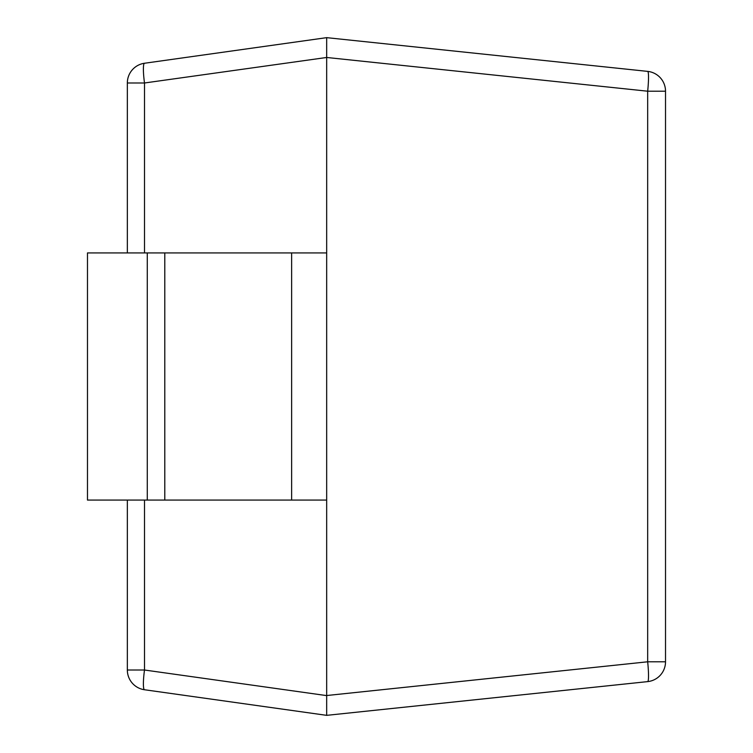 <?xml version="1.0" encoding="UTF-8"?>
<svg xmlns="http://www.w3.org/2000/svg" width="753" height="753" viewBox="0 0 753 753"><rect width="100%" height="100%" fill="white"/><g stroke="black" fill="none" stroke-linecap="round" stroke-linejoin="round"><path stroke-width="1.13" d="M326.67 37.65L326.67 57.388L326.67 37.65L144.501 63.252L326.67 37.65L647.674 71.384A19.936 19.936 0 0 1 665.52 91.207L665.52 661.793A19.936 19.936 0 0 1 647.674 681.616L326.67 715.35L647.674 681.616A19.936 2.071 -96 0 0 647.674 661.793L647.674 91.207L326.67 57.473L326.67 252.923L87.48 252.923L87.48 500.077L147.277 500.077L147.277 252.923M326.67 252.923L326.67 715.35L144.501 689.748L326.67 715.35L326.67 695.612L144.501 670.01L127.342 670.01L127.342 500.077M127.342 252.923L127.342 82.99L144.501 82.99L326.67 57.473M326.67 500.077L147.277 500.077M127.342 82.99A19.936 19.936 0 0 1 144.501 63.252A19.936 2.748 -98 0 0 144.501 82.99L144.501 252.923M144.501 500.077L144.501 670.01A19.936 2.748 -82 0 0 144.501 689.748A19.936 19.936 0 0 1 127.342 670.01M326.67 695.527L647.674 661.793L665.52 661.793M291.637 500.077L291.637 252.923M164.794 500.077L164.794 252.923M647.674 71.384A19.936 2.071 -84 0 1 647.674 91.207L665.52 91.207"/></g></svg>
